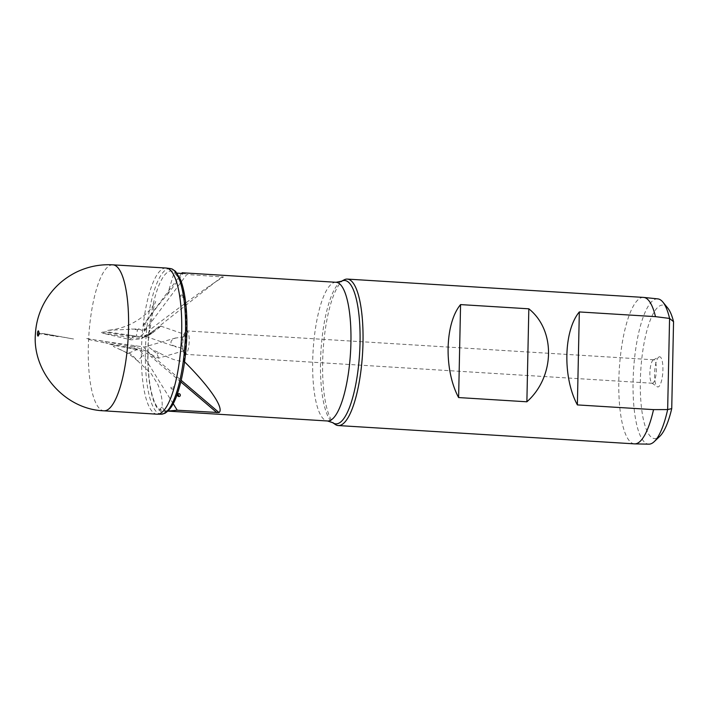 <?xml version="1.0" encoding="UTF-8"?>
<svg xmlns="http://www.w3.org/2000/svg" width="709" height="709" viewBox="0 0 709 709"><rect width="100%" height="100%" fill="white"/><g stroke="black" fill="none" stroke-linecap="round" stroke-linejoin="round"><path stroke-width="0.53" stroke-dasharray="3.54 2.66" d="M38.552 334.737L40.413 333.797L57.925 336.633L46.528 334.657L46.75 334.081L73.576 339.008L41.813 333.425L40.581 333.815L38.703 332.282M166.066 268.02A73.222 19.728 -86.5 0 0 163.079 268.667A73.222 19.728 -86.5 0 0 141.587 345.372A73.222 19.728 -86.5 0 0 157.026 414.198M170.311 268.551A72.974 19.666 -86.5 0 0 170.151 268.534A72.974 19.666 -86.5 0 0 166.978 269.154A72.974 19.666 -86.5 0 0 145.54 345.957A72.974 19.666 -86.5 0 0 161.138 414.198L161.244 414.198M165.826 411.38A70.67 19.046 -86.5 0 0 186.742 332.051A70.67 19.046 -86.5 0 0 168.76 271.547A70.67 19.046 -86.5 0 0 147.853 350.875A70.67 19.046 -86.5 0 0 165.826 411.38M167.927 411.123L160.305 409.979A69.482 18.718 93.5 0 1 149.262 330.332C181.3 305.659 215.314 281.225 223.495 277.015L186.786 274.498L144.485 331.227A7.427 7.072 -115.8 0 1 136.81 336.323C136.296 334.568 136.482 332.805 137.386 331.023L137.546 329.605L138.716 328.852L108.131 330.323C106.43 330.607 106.058 331.103 106.997 331.785L104.037 332.06A7.143 1.923 -86.5 0 0 103.594 333.416L102.504 333.203C100.908 332.574 101.422 332.193 104.028 332.06L132.946 336.456L132.494 337.768A29.344 27.943 64.2 0 0 134.949 338.025A29.344 27.943 64.2 0 0 148.349 335.41A29.344 27.943 64.2 0 0 153.224 332.353L141.375 338.778M164.603 410.91L162.139 406.939C162.467 399.663 161.014 392.112 157.779 384.296L151.177 373.661L137.714 360.97L143.041 355.12A7.737 7.365 64.2 0 0 137.032 349.679L128.196 353.312L115.115 347.277C112.953 346.435 112.917 345.859 115.009 345.522L105.845 343.067A7.143 1.923 -86.5 0 0 106.253 341.711L86.613 338.512C86.144 338.858 86.968 339.221 89.077 339.602L105.845 343.067M138.716 328.852L141.951 330.359L145.327 329.49L146.666 327.079L144.831 324.137C151.398 313.91 158.976 304.001 167.554 294.412L174.006 272.947A69.482 18.718 93.5 0 1 183.977 361.262C178.322 361.617 170.054 358.816 159.188 352.843L151.451 349.227C149.369 347.188 146.985 346.453 144.317 347.029L106.253 341.711M128.196 353.312L128.258 353.304C130.359 352.125 136.482 359.942 137.714 360.97L137.192 360.544C132.184 356.007 126.415 352.293 119.892 349.395M182.142 272.77L186.786 274.498M177.064 273.142L174.006 272.947M183.977 361.262L184.57 361.865M183.879 352.896A11.743 3.164 -86.5 0 0 185.262 354.34A11.743 3.164 -86.5 0 0 185.749 354.234A11.743 3.164 -86.5 0 0 189.188 341.933A11.743 3.164 -86.5 0 0 186.715 330.908A11.743 3.164 -86.5 0 0 186.237 331.006A11.743 3.164 -86.5 0 0 185.164 332.158A11.743 3.164 -86.5 0 0 182.833 342.429A11.743 3.164 -86.5 0 0 183.879 352.896L181.912 348.332L173.475 345.708C169.575 342.89 170.213 340.355 175.38 338.104L184.854 336.589L186.573 342.979C186.627 347.924 185.723 350.521 183.861 350.76L181.912 348.332L181.921 342.048C182.612 337.138 183.374 334.542 184.207 334.24L184.854 336.589M183.861 350.76L158.559 358.178L153.241 355.723L149.377 352.674C145.203 349.697 143.519 347.818 144.317 347.029L176.701 337.67M158.559 358.178L157.123 353.844L151.451 349.227M185.164 332.158L183.684 334.648L184.207 334.24L160.775 326.105L159.738 327.23C163.522 324.102 157.425 327.895 152.4 331.803L146.036 336.518L176.452 347.073M109.346 330.164C117.029 329.295 124.252 327.23 131.023 323.951C140.063 319.325 146.967 313.892 151.744 307.653L155.785 301.431C154.252 303.877 152.275 313.617 149.874 330.633L149.262 330.332C150.813 330.128 149.298 332.166 144.733 336.465L149.174 334.32C142.952 338.415 147.499 336.057 153.153 332.388L159.738 327.23M653.352 359.897A11.743 3.164 -86.5 0 0 653.317 359.915A11.743 3.164 -86.5 0 0 649.949 371.312A11.743 3.164 -86.5 0 0 651.881 383.046A11.743 3.164 -86.5 0 0 652.386 383.232A11.743 3.164 -86.5 0 0 652.865 383.126A11.743 3.164 -86.5 0 0 656.312 370.825A11.743 3.164 -86.5 0 0 653.831 359.791A11.743 3.164 -86.5 0 0 653.352 359.897M659.069 356.893A15.128 4.077 -86.5 0 0 659.015 356.919A15.128 4.077 -86.5 0 0 654.682 371.605A15.128 4.077 -86.5 0 0 657.172 386.724A15.128 4.077 -86.5 0 0 658.439 386.83A15.128 4.077 -86.5 0 0 662.915 369.85A15.128 4.077 -86.5 0 0 659.069 356.893M146.666 327.079L145.327 329.49M137.032 349.679L115.009 345.522M144.733 336.465L141.383 338.787L131.138 339.868L103.594 333.416M167.554 294.412L183.135 273.514M165.153 410.945L167.998 411.052M137.386 331.023L137.511 329.88L131.528 328.967M137.546 329.605L138.725 329.286M181.805 294.953A1.471 1.4 -115.8 0 1 183.188 296.486A1.471 1.4 -115.8 0 1 181.743 297.851A1.471 1.4 -115.8 0 1 180.361 296.318A1.471 1.4 -115.8 0 1 181.805 294.953M136.81 336.323L133.717 335.853A12.789 12.177 -115.8 0 1 133.301 335.8L106.997 331.785M182.089 296.539L182.107 295.954L182.089 296.539M133.717 335.853L126.432 334.728M181.655 273.426L143.679 324.35L144.636 328.427L144.485 331.227M144.831 324.137L143.679 324.35M172.278 389.17A1.471 1.4 64.2 0 0 173.714 387.805A1.471 1.4 64.2 0 0 172.34 386.263A1.471 1.4 64.2 0 0 170.896 387.628A1.471 1.4 64.2 0 0 172.278 389.17M126.672 347.72L134.506 349.218M173.191 403.705L143.041 355.12M171.995 387.584L171.977 388.16L171.995 387.584M162.139 406.939L160.172 408.845L160.305 409.979M160.899 410.015L160.172 408.845M667.754 308.052A66.912 18.026 -86.5 0 0 660.141 305.668A66.912 18.026 -86.5 0 0 640.342 380.768A66.912 18.026 -86.5 0 0 657.367 438.056A66.912 18.026 -86.5 0 0 659.822 436.292M657.819 298.888A72.779 19.613 -86.5 0 0 654.62 299.508A72.779 19.613 -86.5 0 0 633.243 376.169A72.779 19.613 -86.5 0 0 648.832 444.162M643.533 297.408A73.373 19.763 -86.5 0 0 640.528 298.055A73.373 19.763 -86.5 0 0 618.992 374.928A73.373 19.763 -86.5 0 0 634.475 443.869M344.104 279.86A73.373 19.763 -86.5 0 0 323.091 351.097A73.373 19.763 -86.5 0 0 335.162 424.39M41.742 333.425L46.75 334.081M112.935 264.838A73.124 19.701 -86.5 0 0 109.948 265.476A73.124 19.701 -86.5 0 0 88.483 342.075A73.124 19.701 -86.5 0 0 103.913 410.812M336.101 282.288A69.482 18.718 -86.5 0 0 333.248 282.9A69.482 18.718 -86.5 0 0 312.855 355.696A69.482 18.718 -86.5 0 0 327.523 420.986M159.188 352.843L157.123 353.844M136.385 345.726L133.841 346.958A41.087 39.119 -115.8 0 1 152.63 356.015L181.212 380.343M99.588 340.497L133.841 346.958L133.354 348.261L106.456 343.183M222.147 276.678L152.843 331.263L153.153 332.388M152.843 331.263A28.174 26.827 -115.8 0 1 135.304 336.713A28.174 26.827 -115.8 0 1 132.946 336.456M129.135 339.389L132.494 337.768L102.504 333.203M153.241 355.723L151.611 357.061A39.917 38.002 64.2 0 0 133.354 348.261M341.454 281.251A71.839 19.356 -86.5 0 0 320.947 351.106A71.839 19.356 -86.5 0 0 332.778 422.732M180.83 381.938L151.611 357.061M652.386 383.232L185.262 354.34M651.881 383.046L657.172 386.724M653.317 359.915L659.015 356.919M653.831 359.791L186.715 330.908M144.636 328.427L143.812 330.208"/><path stroke-width="1.06" d="M103.913 410.812L157.026 414.198A73.222 19.728 -86.5 0 0 157.38 414.207A73.222 19.728 -86.5 0 0 160.039 413.551A73.222 19.728 -86.5 0 0 181.504 337.457A73.222 19.728 -86.5 0 0 166.42 268.055A73.222 19.728 -86.5 0 0 166.066 268.02L112.935 264.838A73.124 19.701 -86.5 0 1 128.382 333.531A73.124 19.701 -86.5 0 1 106.917 410.165A73.124 19.701 -86.5 0 1 103.913 410.812C64.643 409.563 31.905 371.33 35.45 333.425C36.017 323.809 38.49 314.486 42.886 305.473C50.41 290.593 61.656 279.443 76.625 272.026C88.12 266.522 100.217 264.129 112.935 264.838M170.151 268.534L172.305 269.074L175.593 271.396L180.316 279.169C184.163 288.82 186.352 302.424 186.884 319.989C187.362 342.358 185.288 363.23 180.662 382.612C176.86 396.88 173.049 408.198 164.798 413.365L161.138 414.198A72.974 19.666 -86.5 0 0 161.297 414.198A72.974 19.666 -86.5 0 0 163.947 413.542A72.974 19.666 -86.5 0 0 185.341 337.714A72.974 19.666 -86.5 0 0 170.311 268.551L166.42 268.055M177.064 273.142L183.135 273.514L182.142 272.77L336.101 282.288L341.534 281.207A71.839 19.356 -86.5 0 0 341.454 281.251M183.977 361.262C209.279 386.175 224.443 408.34 219.054 412.567L177.241 410.227L173.191 403.705M167.998 411.052L177.241 410.227M182.142 272.77L181.655 273.426M178.898 396.553A1.471 1.4 64.2 0 0 180.343 395.188A1.471 1.4 64.2 0 0 178.96 393.655A1.471 1.4 64.2 0 0 177.525 395.01A1.471 1.4 64.2 0 0 178.898 396.553M178.615 394.966L178.606 395.551L178.615 394.966M332.778 422.732L335.162 424.39A73.373 19.763 -86.5 0 0 338.29 425.551L634.475 443.869A73.373 19.763 -86.5 0 0 634.697 443.878A73.373 19.763 -86.5 0 0 637.488 443.222A73.373 19.763 -86.5 0 0 653.538 409.625L577.374 404.91C562.565 377.427 563.54 330.837 579.324 311.942L655.479 316.648L669.571 318.43L673.55 321.682A66.912 18.026 -86.5 0 0 667.754 308.052L662.897 302.105A72.779 19.613 -86.5 0 0 657.819 298.888L643.754 297.425A73.373 19.763 -86.5 0 0 643.533 297.408L347.348 279.089A73.373 19.763 -86.5 0 0 344.335 279.736A73.373 19.763 -86.5 0 0 344.104 279.86L341.534 281.207A71.839 19.356 -86.5 0 1 341.765 281.092A71.839 19.356 -86.5 0 1 360.039 342.598A71.839 19.356 -86.5 0 1 338.787 423.238A71.839 19.356 -86.5 0 1 332.778 422.732L327.523 420.986A69.482 18.718 -86.5 0 0 330.376 420.375A69.482 18.718 -86.5 0 0 350.769 347.578A69.482 18.718 -86.5 0 0 336.101 282.288M673.55 321.682L671.733 408.588L667.656 409.58L653.538 409.625M634.697 443.878L648.832 444.162A72.779 19.613 -86.5 0 0 651.598 443.515A72.779 19.613 -86.5 0 0 654.274 441.592L659.822 436.292A66.912 18.026 -86.5 0 0 671.733 408.588M654.274 441.592A72.779 19.613 -86.5 0 0 667.656 409.58L669.571 318.43A72.779 19.613 -86.5 0 0 662.897 302.105M655.479 316.648A73.373 19.763 -86.5 0 0 643.754 297.425M460.566 304.595L528.825 308.814C555.891 330.367 554.917 376.949 526.876 401.79L458.617 397.563C443.807 370.08 444.782 323.49 460.566 304.595L458.617 397.563M338.29 425.551A73.373 19.763 -86.5 0 0 341.295 424.904A73.373 19.763 -86.5 0 0 362.831 348.03A73.373 19.763 -86.5 0 0 347.348 279.089M579.324 311.942L577.374 404.91M528.825 308.814L526.876 401.79M38.118 336.066A2.614 0.709 -86.5 0 0 38.889 333.133A2.614 0.709 -86.5 0 0 38.224 330.89A2.614 0.709 -86.5 0 0 37.453 333.824A2.614 0.709 -86.5 0 0 38.118 336.066M216.954 412.682L180.83 381.938M181.212 380.343L219.054 412.567M38.889 332.618L38.552 334.737L39.349 334.001M327.523 420.986L167.927 411.123M161.297 414.198L157.38 414.207"/></g></svg>
